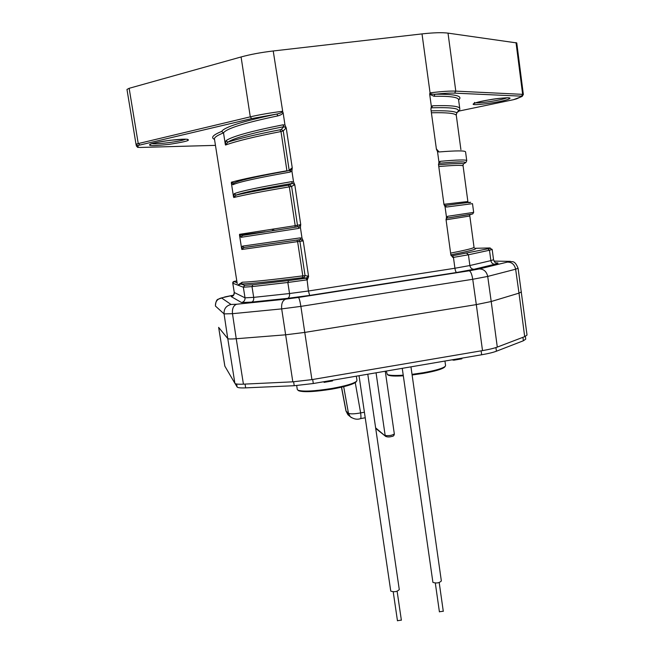 <?xml version="1.0" encoding="UTF-8"?>
<svg xmlns="http://www.w3.org/2000/svg" width="654" height="654" viewBox="0 0 654 654"><rect width="100%" height="100%" fill="white"/><g stroke="black" fill="none" stroke-linecap="round" stroke-linejoin="round"><path stroke-width="0.98" d="M444.851 366.804L444.548 367.18C442.071 369.208 434.926 371.284 423.13 373.401L412.11 374.995M444.949 361.041L445.57 365.553L445.186 366.371C442.644 368.439 435.319 370.565 423.212 372.739L412.02 374.358M403.232 375.183C394.697 375.723 389.375 375.486 387.274 374.472L386.285 371.063M403.322 375.805C395.188 376.303 390.119 376.058 388.108 375.077L387.716 374.791M356.234 381.683L355.931 382.083C353.086 384.388 345.067 386.735 331.856 389.13C314.721 391.836 303.693 392.384 298.764 390.781L298.355 390.479M356.34 376.173L356.961 380.399L356.561 381.249C353.651 383.604 345.426 386.007 331.864 388.46C314.272 391.239 302.957 391.811 297.922 390.168L297.284 389.473L296.687 385.574M473.815 103.602L474.052 103.479C479.881 100.348 516.3 95.598 509.098 98.909L508.828 99.04C502.395 102.163 467.79 106.708 473.815 103.602M149.594 144.91L149.627 145.008C149.3 145.965 155.873 145.744 169.337 144.338C182.638 142.253 188.965 140.798 188.311 139.964L188.319 139.866C188.409 137.307 148.572 142.531 149.594 144.91M494.015 261.126L510.463 261.347C511.681 262.532 514.469 259.246 518.074 268.23L527.026 335.052L524.688 336.647L497.293 347.086L491.211 301.519L476.308 304.609L472.736 279.283L300.881 306.374L281.686 308.892L292.812 381.83L243.427 384.16C238.293 384.38 235.448 384.102 234.892 383.318L224.829 366.109L218.64 327.36M243.427 384.16L236.233 338.739C231.107 339.124 228.287 339.066 227.764 338.576L224.06 313.895L215.452 306.064C215.231 301.715 217.242 299.001 221.493 297.913L233.543 295.158L225.017 296.891M282.741 111.67L273.225 50.979C261.077 52.418 250.359 54.413 241.081 56.963L129.149 88.306L126.974 89.443L135.991 144.117L250.286 116.845C259.573 114.687 270.249 112.848 282.315 111.311L282.356 111.613C282.332 112.414 280.484 113.224 276.822 114.041L277.95 115.856C244.408 122.911 226.268 128.585 223.513 132.885L225.303 144.313L225.982 140.708L227.845 142.155C233.65 138.092 252.346 132.925 283.926 126.647L282.863 124.84L284.972 125.004L283.108 112.619L282.356 111.613M431.174 110.861C445.268 110.493 453.745 111.098 456.606 112.668C462.329 108.76 454.039 107.133 431.722 107.804L431.109 108.139M457.489 112.226L456.966 112.57C459.108 111.27 460.04 109.937 459.762 108.572L458.568 99.694C458.201 97.184 449.993 96.04 433.962 96.261L429.686 94.274L431.346 106.381L432.76 105.776L431.264 107.943M456.132 115.047L456.974 112.586L456.149 115.21C454.8 113.24 446.559 112.431 431.436 112.782M436.3 148.801L439.055 151.957L437.51 151.548L438.94 161.996L438.605 165.331M438.507 164.792C452.429 163.565 460.751 163.23 463.473 163.778C469.376 161.456 461.315 161.276 439.3 163.263L440.338 161.317L438.94 161.996M464.152 163.508L463.473 163.778L462.958 165.854C461.757 165.021 453.704 165.249 438.785 166.557M468.714 202.765C474.73 201.636 466.85 202.56 445.072 205.528L446.576 207.024L445.047 206.689L446.461 217.03L446.126 220.333M443.911 204.293L467.757 201.546M471.796 214.218L446.723 218.158M446.461 217.03L447.835 216.278L446.674 218.174M470.038 214.586L469.703 216.024L446.028 219.801M475.033 248.299L489.331 247.964C491.08 247.931 490.582 248.209 487.843 248.806L452.184 255.812L452.862 257.48L453.443 257.39L454.922 268.246C455.331 270.772 455.903 272.187 456.631 272.481L309.661 295.412L287.539 298.355L251.651 302.099L241.555 302.54L231.246 296.622L232.996 295.845M497.293 347.086C494.056 348.288 489.127 349.465 482.513 350.609L311.925 379.622L304.764 332.412L285.594 334.815L236.233 338.739L232.481 313.683L224.06 313.895C223.807 308.868 226.137 305.729 231.034 304.47L221.493 297.913M311.925 379.622L292.812 381.83M518.074 268.23L515.638 269.211L518.998 293.131L491.211 301.519L487.712 276.429L472.736 279.283C471.894 274.19 470.716 271.361 469.204 270.797L298.469 297.447C299.213 298.159 300.014 301.134 300.881 306.374L304.764 332.412L476.308 304.609L482.513 350.609M521.401 291.937L518.998 293.131L524.688 336.647M233.78 183.046L231.344 182.221C242.405 179.147 260.93 175.329 286.918 170.759L280.991 131.544C254.978 136.588 236.486 141.084 225.524 145.033L225.303 144.313M225.524 145.033L227.845 142.155C239.421 138.411 256.785 134.291 279.945 129.794L281.294 129.402L283.926 126.647L286.207 127.89L284.972 125.004M251.651 302.099C253.245 301.494 253.924 299.924 253.695 297.374L252.011 286.599L243.345 287.212L245.013 297.823L253.695 297.374L289.526 293.532L287.834 282.479L252.011 286.599L252.828 284.727L244.727 285.324L241.024 284.032L237.721 285.087L242.282 282.226C252.174 281.866 272.342 279.74 302.794 275.865L297.619 241.62L299.892 241.31L298.6 239.895L300.938 239.519L303.227 240.958L302.017 238.17L300.423 227.6L298.486 228.442L298.992 226.619L242.421 235.465L239.495 234.328L295.207 225.671L289.346 186.872C263.374 191.246 244.833 194.786 233.731 197.508L236.119 195.096C247.809 192.415 265.213 189.12 288.324 185.213L292.477 183.39C260.921 188.785 242.135 192.685 236.119 195.096L234.271 193.682L233.731 197.508M239.495 234.328L241.089 237.304L242.421 235.465M231.344 182.221L232.873 184.755L234.214 182.924C240.181 180.136 258.919 175.951 290.409 170.367C258.861 175.959 240.092 180.152 234.099 182.94L234.132 182.948M293.54 181.894L294.758 184.722L292.477 183.39L291.431 181.681L293.54 181.894L291.929 171.209L289.984 172.108L290.499 170.351M291.929 171.209L292.232 167.776L286.223 127.865M286.199 127.89L283.239 130.906L289.166 170.236L292.232 167.776M292.232 168.192L290.711 170.302M231.352 182.997L233.511 196.789M294.75 184.73L291.602 186.39L297.48 225.311L300.726 224.592L298.992 226.619M300.726 224.592L294.782 184.714M300.423 227.6L300.726 224.191M296.867 240.108L297.619 241.62L241.866 249.468L243.86 247.514L300.897 239.528L299.908 237.917L302.017 238.17M239.503 235.088L241.645 248.741L242.471 246.141L243.86 247.514L244.866 247.441M241.866 249.468L241.645 248.741M300.938 239.519L246.501 247.212M214.52 139.392C210.539 137.642 212.918 134.994 221.665 131.429L223.513 132.885C217.21 135.386 214.193 137.43 214.463 139.032L214.471 139.073M221.665 131.429C224.526 127.015 242.912 121.219 276.822 114.041L251.684 118.595L137.863 145.515L136.016 144.256L126.974 89.443M287.539 298.355C289.093 297.75 289.763 296.139 289.526 293.532L308.426 290.997L306.873 278.056L302.303 277.697C271.467 281.596 251.046 283.705 241.024 284.032L242.282 282.226M237.222 283.599L237.075 282.675M306.268 278.154L288.635 280.566L287.834 282.479L306.751 279.896L306.268 278.154L308.304 276.094L308.606 276.585L303.243 240.958M307.364 279.806L308.606 276.585M446.142 220.349L450.851 254.831L452.862 257.48M445.072 205.528L443.96 204.44L445.047 206.689M443.837 203.966L443.96 204.44M438.998 163.345L438.515 164.293M438.621 165.339L443.902 203.958M436.431 149.3L437.51 151.548M431.346 106.381L430.904 109.144L436.357 148.777M433.962 96.261L435.033 94.225C455.421 94.062 463.277 95.983 458.609 99.988M522.26 96.367L521.475 96.154L522.644 94.356L523.364 94.544L516.766 42.935L448.015 33.125C442.137 32.373 433.471 32.626 422.01 33.902L430.062 92.852L429.686 94.274M283.108 112.619C282.585 113.984 280.868 115.063 277.95 115.856M273.225 50.979L422.01 33.902M429.768 93.293L430.095 93.146C430.618 93.963 432.261 94.323 435.033 94.225C443.551 93.318 450.058 92.95 454.555 93.138L455.789 91.119L522.644 94.356L516.022 42.6M448.015 33.125L455.789 91.119C450.017 90.881 441.442 91.454 430.062 92.852L430.095 93.146M235.08 383.522L237.108 386.98C237.68 387.781 240.533 388.075 245.659 387.871L294.226 385.713L313.307 383.522L481.655 354.77C488.26 353.626 493.181 352.441 496.419 351.214L523.38 340.767L525.734 339.132L525.375 336.369M332.518 380.244L332.559 380.922L324.09 382.369L324.049 381.691M453.933 359.504L453.786 360.207L452.02 359.831M462.043 358.122L461.887 358.817L453.786 360.207M323.804 381.732L324.09 382.369M348.901 415.56L345.991 411.08L348.451 413.214C350.201 414.162 354.264 414.056 360.632 412.911L364.401 412.241M399.185 589.36L399.283 589.597C397.109 591.764 394.272 592.262 390.765 591.11L359.03 375.715M401.327 620.123L397.485 620.695M410.957 366.845L441.352 580.956C439.284 583.016 436.471 583.499 432.915 582.387L402.251 368.333M443.24 611.237L439.439 611.743M507.022 97.806C502.411 99.939 480.674 103.414 475.785 102.817M185.523 139.277C180.978 141.444 157.246 144.534 152.112 143.618M241.081 56.963L250.286 116.845L251.684 118.595M129.149 88.306L138.19 143.251L139.629 144.828M136.375 145.891L138.215 147.24L137.863 145.515M138.215 147.24L139.792 147.452M215.46 145.368L140.12 147.444M459.762 108.572C459.378 106.144 450.377 105.212 432.76 105.776M439.055 151.957C456.492 150.559 465.329 150.551 465.574 151.932L466.752 160.729C466.531 159.551 457.726 159.748 440.338 161.317M446.576 207.024L472.499 203.664L473.668 212.37L447.835 216.278M489.331 247.964L492.176 249.419L489.486 250.237L468.428 254.782L466.743 253.302M309.661 295.412L308.426 290.997L454.922 268.246L469.874 265.532L490.868 260.627L489.486 250.237L487.843 248.806M450.851 254.823C469.261 251.226 477.469 249.051 475.458 248.299M450.614 253.098C466.335 250.049 474.134 248.087 474.019 247.22L474.224 247.915M224.87 366.207L218.665 327.425L227.764 338.576L234.892 383.318M285.749 299.14L236.691 304.233C233.453 305.434 232.056 308.59 232.481 313.683L281.686 308.892C281.236 303.619 282.593 300.366 285.749 299.14L298.469 297.447M479.169 268.957C483.707 268.957 486.551 271.451 487.712 276.429L515.638 269.211C514.534 264.453 511.788 262.082 507.39 262.099L479.169 268.957L469.204 270.797M508.24 261.355C509.564 261.379 509.286 261.633 507.39 262.099M236.691 304.233L231.034 304.47M215.419 306.023C215.706 301.788 216.662 299.507 218.297 299.172L225.074 296.883M282.863 124.84C250.711 131.25 231.753 136.539 225.982 140.708M281.294 129.402L283.239 130.906L280.991 131.544L279.945 129.794M241.089 237.304L298.486 228.442M295.028 227.216L295.207 225.671L297.48 225.311L296.785 226.954M286.942 170.972L289.182 170.58M232.873 184.755C238.833 181.992 257.872 177.774 289.984 172.108M289.673 184.927L291.602 186.39L289.346 186.872L288.324 185.213M291.431 181.681C259.327 187.199 240.271 191.197 234.271 193.682M299.908 237.917L242.471 246.141M265.205 231.761L239.977 235.113M303.669 277.574L305.066 275.653L308.304 276.094M237.075 282.651L234.009 281.588L232.759 283.198L234.271 292.51L232.808 283.231L243.345 287.212L244.727 285.324M288.635 280.566L252.828 284.727M234.009 281.588L236.781 280.787M231.246 296.622C233.388 296.074 234.394 294.701 234.271 292.51L245.013 297.823C245.152 300.341 243.999 301.911 241.555 302.54M272.342 229.145L272.563 230.625M302.303 277.697L302.794 275.865L305.066 275.653L299.892 241.31L303.219 240.958M492.176 249.419L493.541 259.712L490.868 260.627C491.399 263.022 492.773 264.224 494.972 264.224L474.085 269.26L456.631 272.481M495.683 262.851L496.697 262.875C498.945 262.933 498.373 263.382 494.972 264.224M452.764 255.722L453.443 257.39L468.428 254.782L469.874 265.532C470.43 268.009 471.836 269.252 474.085 269.26M452.184 255.812L451.072 255.559M513.603 99.661L516.913 98.721M523.364 94.544L521.941 96.506L513.504 99.694L458.781 111.106L513.464 99.694M516.407 98.893L521.72 96.555M521.475 96.154L454.555 93.138M481.123 350.838L481.655 354.77M312.694 379.492L313.307 383.522M293.621 381.789L294.226 385.713M245.062 384.086L245.659 387.871M236.634 384.012L237.108 386.98M523.38 340.767L522.93 337.317M495.928 347.56L496.419 351.214M385.844 436.512L375.625 427.847M376.058 372.805L385.165 435.466C388.868 435.956 391.926 435.458 394.337 433.978C394.158 435.572 393.316 436.39 391.82 436.431C389.318 437.166 387.25 437.125 385.598 436.316L375.707 428.403M360.493 418.617L360.575 418.601C361.049 418.159 361.065 416.263 360.632 412.911L355.253 382.623M351.386 417.644L347.895 414.71L346.13 411.276L341.56 387.193M365.21 417.775L360.575 418.601C357.256 419.819 353.814 419.181 350.233 416.688L348.451 413.214L343.693 386.678M444.548 367.18L445.186 366.371M388.108 375.077L387.274 374.472M355.931 382.083L356.561 381.249M298.764 390.781L297.922 390.168M474.575 102.408L474.117 103.528C475.867 102.547 481.279 101.247 490.336 99.629C497.13 98.304 509.507 97.421 509.016 98.059L508.534 97.863M150.755 144.068L150.322 144.428C149.946 143.749 156.535 142.368 170.065 140.291C183.136 139.196 188.941 138.959 187.477 139.596L186.946 139.359M215.46 145.376L140.03 147.461C136.482 147.011 138.673 148.254 136.4 146.005L135.991 144.117M462.95 165.789L463.482 163.778C466.425 161.89 465.247 163.762 466.752 160.729M446.044 219.262L446.886 218.125L472.728 213.932L473.668 212.37M469.964 214.602L469.695 215.959M234.696 281.261C233.233 281.531 232.587 282.176 232.759 283.198M273.805 230.429L273.576 228.957M214.463 139.032L237.222 283.623M493.541 259.712C494.653 262.156 495.389 263.186 495.757 262.81M232.996 295.796C233.413 296.033 233.821 294.921 234.222 292.461M451.031 255.477L451.677 255.804M431.231 107.975L430.912 108.744M458.568 99.694L458.814 99.212L458.568 99.694M456.173 114.442L460.906 149.643M462.983 165.119L467.945 202.07M469.727 215.321L474.019 247.22M394.337 433.978L385.271 371.235M345.991 411.08L341.453 387.217M397.469 620.818L393.218 591.829M401.376 620.237L397.125 591.249M399.283 589.597L367.785 374.219M439.414 611.891L435.311 583.074M443.298 611.376L439.202 582.551"/></g></svg>
